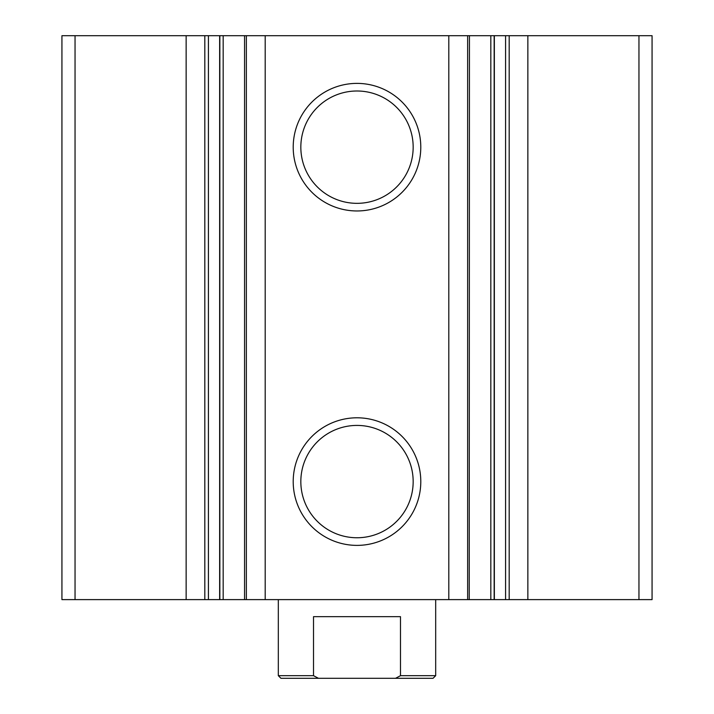 <?xml version="1.0" encoding="UTF-8"?>
<svg xmlns="http://www.w3.org/2000/svg" width="714" height="714" viewBox="0 0 714 714"><rect width="100%" height="100%" fill="white"/><g stroke="black" fill="none" stroke-linecap="round" stroke-linejoin="round"><path stroke-width="1.07" d="M527.86 599.617L527.86 35.7L652.069 35.7L652.069 599.617L61.931 599.617L61.931 35.7L75.041 35.7L75.041 599.617M527.86 35.7L490.821 35.7L490.821 599.617M469.232 35.7L490.821 35.7M469.232 599.617L469.437 35.7L448.803 35.7L448.803 599.617M357 83.386A63.787 63.787 0 0 1 412.246 179.062A63.787 63.787 0 0 1 301.754 179.062A63.787 63.787 0 0 1 357 83.386M357 417.797A63.787 63.787 0 0 1 412.246 513.482A63.787 63.787 0 0 1 301.754 513.482A63.787 63.787 0 0 1 357 417.797M448.803 35.7L265.197 35.7L265.197 599.617M265.197 35.7L244.563 35.7L244.563 599.617M186.14 599.617L186.14 35.7L244.563 35.7M186.14 35.7L75.041 35.7M357 425.419A56.165 56.165 0 0 1 405.641 509.671A56.165 56.165 0 0 1 308.359 509.671A56.165 56.165 0 0 1 357 425.419M357 90.999A56.165 56.165 0 0 1 405.641 175.251A56.165 56.165 0 0 1 308.359 175.251A56.165 56.165 0 0 1 357 90.999M395.547 678.3L400.492 675.676L435.683 675.676L433.059 678.3L280.941 678.3L278.317 675.676L313.508 675.676L318.453 678.3M278.317 675.676L278.317 599.617M313.508 675.676L313.508 616.664L400.492 616.664L400.492 675.676M638.959 35.7L638.959 599.617M509.18 35.7L509.18 599.617M505.583 35.7L505.583 599.617M494.356 35.7L494.356 599.617M467.643 35.7L467.643 599.617M246.357 35.7L246.357 599.617M223.179 35.7L223.179 599.617M219.644 35.7L219.644 599.617M208.417 35.7L208.417 599.617M204.82 35.7L204.82 599.617M494.159 35.7L494.159 599.617M219.841 35.7L219.841 599.617M435.683 675.676L435.683 599.617"/></g></svg>
